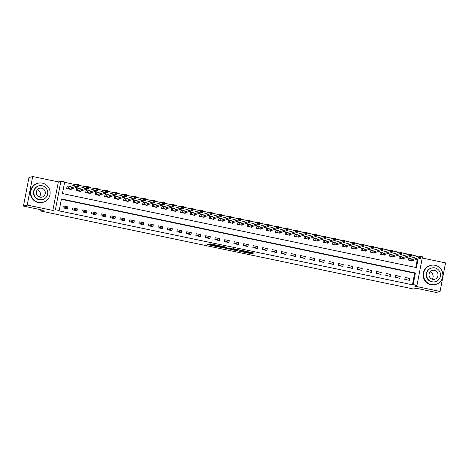 <?xml version="1.0" encoding="UTF-8"?>
<svg xmlns="http://www.w3.org/2000/svg" width="469" height="469" viewBox="0 0 469 469"><rect width="100%" height="100%" fill="white"/><g stroke="black" fill="none" stroke-linecap="round" stroke-linejoin="round"><path stroke-width="0.7" d="M242.086 251.812L251.32 253.723L253.987 252.979L244.824 251.056L247.966 252.099L243.458 251.431L246.817 252.416L242.086 251.812M209.074 244.449L207.439 244.542L208.037 244.736L216.836 246.577L220.395 245.955L210.094 243.81L209.18 244.068L209.79 244.255L218.923 245.844L217.141 246.348L209.074 244.449M23.45 206.096L28.943 177.563L32.695 176.532L27.202 205.064L23.45 206.096L43.388 210.27L40.686 211.015L413.658 289.039L416.361 288.294L436.305 292.468L440.057 291.437L414.42 286.072L416.97 285.369L413.171 284.577L412.421 284.783L58.443 210.728L59.194 210.517L55.395 209.725L60.888 181.192L64.687 181.99L62.459 193.556L416.443 267.611L418.096 259.011M27.202 205.064L52.839 210.429L55.395 209.725M230.631 249.391L240.919 251.542L243.587 250.804L233.281 248.664L230.631 249.391M228.473 248.787L219.017 246.975L221.685 246.237L226.345 247.14L226.955 247.327L225.853 247.644L228.966 248.353L232.032 248.371M232.02 248.377L228.432 249.004M440.057 291.437L445.55 262.904L422.235 258.026M412.421 284.783L414.649 273.216L61.351 199.302M409.701 278.398L405.146 277.443L404.77 279.372L409.331 280.321L409.701 278.398L405.562 279.536M400.204 276.411L395.648 275.455L395.279 277.384L399.834 278.34L400.204 276.411L396.065 277.548M390.712 274.424L386.151 273.468L385.782 275.397L390.337 276.352L390.712 274.424L386.573 275.561M381.215 272.436L376.66 271.481L376.285 273.409L380.846 274.365L381.215 272.436L377.076 273.574M371.718 270.449L367.163 269.499L366.793 271.422L371.348 272.378L371.718 270.449L367.579 271.592M362.226 268.461L357.665 267.512L357.296 269.441L361.851 270.39L362.226 268.461L358.087 269.605M352.729 266.48L348.174 265.524L347.799 267.453L352.36 268.403L352.729 266.48L348.59 267.617M343.232 264.493L338.677 263.537L338.307 265.466L342.862 266.421L343.232 264.493L339.093 265.63M333.74 262.505L329.179 261.55L328.81 263.478L333.365 264.434L333.74 262.505L329.601 263.642M324.243 260.518L319.688 259.562L319.313 261.491L323.874 262.447L324.243 260.518L320.104 261.655M314.746 258.53L310.191 257.575L309.821 259.504L314.377 260.459L314.746 258.53L310.607 259.674M305.255 256.543L300.693 255.593L300.324 257.516L304.879 258.472L305.255 256.543L301.116 257.686M295.757 254.556L291.202 253.606L290.827 255.535L295.388 256.484L295.757 254.556L291.618 255.699M286.26 252.574L281.705 251.619L281.336 253.547L285.891 254.497L286.26 252.574L282.121 253.711M276.769 250.587L272.208 249.631L271.838 251.56L276.399 252.515L276.769 250.587L272.63 251.724M267.271 248.599L262.716 247.644L262.341 249.572L266.902 250.528L267.271 248.599L263.132 249.737M257.78 246.612L253.219 245.656L252.85 247.585L257.405 248.541L257.78 246.612L253.635 247.749M248.283 244.625L243.722 243.675L243.352 245.598L247.913 246.553L248.283 244.625L244.144 245.768M238.785 242.637L234.23 241.687L233.855 243.616L238.416 244.566L238.785 242.637L234.647 243.78M229.294 240.656L224.733 239.7L224.364 241.629L228.919 242.579L229.294 240.656L225.149 241.793M219.797 238.668L215.236 237.713L214.866 239.641L219.428 240.597L219.797 238.668L215.658 239.806M210.3 236.681L205.744 235.725L205.369 237.654L209.93 238.61L210.3 236.681L206.161 237.818M200.808 234.693L196.247 233.738L195.878 235.667L200.433 236.622L200.808 234.693L196.669 235.831M191.311 232.706L186.756 231.756L186.381 233.679L190.942 234.635L191.311 232.706L187.172 233.849M181.814 230.719L177.259 229.769L176.889 231.698L181.444 232.647L181.814 230.719L177.675 231.862M172.322 228.731L167.761 227.782L167.392 229.71L171.947 230.66L172.322 228.731L168.183 229.874M162.825 226.75L158.27 225.794L157.895 227.723L162.456 228.673L162.825 226.75L158.686 227.887M153.328 224.762L148.773 223.807L148.403 225.736L152.958 226.691L153.328 224.762L149.189 225.9M143.836 222.775L139.275 221.819L138.906 223.748L143.461 224.704L143.836 222.775L139.698 223.912M134.339 220.788L129.784 219.832L129.409 221.761L133.97 222.716L134.339 220.788L130.2 221.925M124.842 218.8L120.287 217.851L119.917 219.773L124.473 220.729L124.842 218.8L120.703 219.943M115.351 216.813L110.79 215.863L110.42 217.792L114.975 218.742L115.351 216.813L111.212 217.956M105.853 214.831L101.298 213.876L100.923 215.804L105.484 216.754L105.853 214.831L101.714 215.969M96.356 212.844L91.801 211.888L91.432 213.817L95.987 214.773L96.356 212.844L92.217 213.981M86.865 210.857L82.304 209.901L81.934 211.83L86.489 212.785L86.865 210.857L82.726 211.994M77.367 208.869L72.812 207.914L72.437 209.842L76.998 210.798L77.367 208.869L73.228 210.006M67.87 206.882L63.315 205.932L62.946 207.855L67.501 208.811L67.87 206.882L63.731 208.025M417.902 256.32L411.454 254.896M408.552 254.292L401.956 252.908M399.06 252.304L392.465 250.927M389.563 250.317L382.968 248.939M380.066 248.33L373.471 246.952M370.574 246.342L363.979 244.965M361.077 244.361L354.482 242.977M351.58 242.373L344.985 240.99M342.089 240.386L335.493 239.008M332.591 238.399L325.996 237.021M323.1 236.411L316.499 235.033M313.603 234.424L307.007 233.046M304.105 232.442L297.51 231.059M294.614 230.455L288.013 229.071M285.117 228.467L278.522 227.084M275.62 226.48L269.024 225.102M266.128 224.493L259.533 223.115M256.631 222.505L250.036 221.128M247.134 220.518L240.538 219.14M237.642 218.536L231.047 217.153M228.145 216.549L221.55 215.165M218.648 214.562L212.052 213.184M209.156 212.574L202.561 211.197M199.659 210.587L193.064 209.209M190.162 208.599L183.567 207.222M180.671 206.618L174.075 205.234M171.173 204.631L164.578 203.247M161.676 202.643L155.081 201.26M152.185 200.656L145.589 199.278M142.687 198.668L136.092 197.291M133.19 196.681L126.595 195.303M123.699 194.694L117.103 193.316M114.202 192.712L107.606 191.329M104.71 190.725L98.109 189.341M95.213 188.737L88.618 187.36M85.716 186.75L79.12 185.372M76.224 184.763L64.616 182.335M415.757 267.465L417.346 259.216M410.094 258.425L408.857 258.167L408.481 260.09L413.042 261.045L413.171 260.365M400.596 256.437L399.359 256.18L398.99 258.108L403.545 259.058L403.68 258.378M391.099 254.45L389.862 254.192L389.493 256.121L394.054 257.071L394.183 256.391M381.608 252.463L380.371 252.205L380.001 254.134L384.557 255.083L384.686 254.403M372.11 250.475L370.873 250.217L370.504 252.146L375.059 253.102L375.194 252.422M362.613 248.488L361.382 248.23L361.007 250.159L365.568 251.114L365.697 250.434M353.122 246.506L351.885 246.243L351.516 248.171L356.071 249.127L356.2 248.447M343.625 244.519L342.388 244.261L342.018 246.184L346.573 247.14L346.708 246.46M334.127 242.532L332.896 242.274L332.521 244.202L337.082 245.152L337.211 244.472M324.636 240.544L323.399 240.286L323.03 242.215L327.585 243.165L327.714 242.485M315.139 238.557L313.902 238.299L313.532 240.228L318.088 241.183L318.222 240.503M305.641 236.569L304.41 236.312L304.035 238.24L308.596 239.196L308.725 238.516M296.15 234.582L294.913 234.324L294.544 236.253L299.099 237.208L299.228 236.528M286.653 232.601L285.416 232.343L285.046 234.266L289.602 235.221L289.736 234.541M277.156 230.613L275.924 230.355L275.549 232.284L280.11 233.234L280.239 232.554M267.664 228.626L266.427 228.368L266.058 230.297L270.613 231.246L270.742 230.566M258.167 226.638L256.93 226.38L256.561 228.309L261.116 229.259L261.251 228.579M248.67 224.651L247.439 224.393L247.063 226.322L251.624 227.277L251.753 226.597M239.178 222.664L237.941 222.406L237.572 224.334L242.127 225.29L242.256 224.61M229.681 220.682L228.444 220.418L228.075 222.347L232.63 223.303L232.765 222.623M220.19 218.695L218.953 218.437L218.577 220.36L223.138 221.315L223.267 220.635M210.692 216.707L209.455 216.449L209.086 218.378L213.641 219.328L213.776 218.648M201.195 214.72L199.958 214.462L199.589 216.391L204.15 217.34L204.279 216.66M191.704 212.733L190.467 212.475L190.092 214.403L194.653 215.359L194.782 214.679M182.207 210.745L180.97 210.487L180.6 212.416L185.155 213.372L185.29 212.692M172.709 208.758L171.472 208.5L171.103 210.429L175.664 211.384L175.793 210.704M163.218 206.776L161.981 206.518L161.606 208.441L166.167 209.397L166.296 208.717M153.721 204.789L152.484 204.531L152.114 206.46L156.669 207.409L156.804 206.729M144.223 202.801L142.992 202.544L142.617 204.472L147.178 205.422L147.307 204.742M134.732 200.814L133.495 200.556L133.126 202.485L137.681 203.435L137.81 202.755M125.235 198.827L123.998 198.569L123.628 200.498L128.184 201.453L128.318 200.773M115.737 196.839L114.506 196.581L114.131 198.51L118.692 199.466L118.821 198.786M106.246 194.858L105.009 194.594L104.64 196.523L109.195 197.478L109.324 196.798M96.749 192.87L95.512 192.612L95.143 194.535L99.698 195.491L99.833 194.811M87.252 190.883L86.02 190.625L85.645 192.554L90.206 193.504L90.335 192.823M77.76 188.896L76.523 188.638L76.154 190.566L80.709 191.516L80.838 190.836M68.263 186.908L67.026 186.65L66.657 188.579L71.212 189.535L71.347 188.855M40.932 209.754L40.686 211.015M52.839 210.429L58.338 181.896L32.695 176.532M58.338 181.896L60.888 181.192M417.914 256.25L418.799 256.068M421.015 256.531L422.463 256.836L416.97 285.369M413.171 284.577L415.399 273.005L61.421 198.95L59.194 210.517M414.649 273.216L415.399 273.005M246.923 252.07L251.466 252.949L252.609 252.633M232.137 248.975L236.464 249.883M237.179 249.402L236.564 249.572L236.37 250.376L240.022 251.431M242.403 250.499L240.034 251.278M242.373 250.634L238.006 249.907L236.417 250.346M236.564 249.572L236.37 250.376M224.815 247.444L220.541 246.553M224.751 247.937L229.37 248.593L224.751 247.937L224.886 247.233M225.671 246.999L225.366 247.767M224.897 247.169L225.513 246.999M412.28 260.887L412.333 260.594M411.805 260.787L420.675 258.302L418.776 257.903L419.145 255.974L410.258 258.419L408.816 258.36M419.802 256.619L419.145 255.974L421.045 256.373L420.675 258.302L420.564 256.778L419.802 256.619L419.655 257.387L420.412 257.551M419.655 257.387L409.718 260.348M420.564 256.778L421.045 256.373M402.783 258.9L402.842 258.607M402.308 258.8L411.178 256.314L409.285 255.916L409.654 253.987L400.766 256.437L399.324 256.373M410.305 254.632L409.654 253.987L411.553 254.386L411.178 256.314L411.067 254.79L410.305 254.632L410.158 255.406L410.92 255.564M410.158 255.406L400.227 258.366M411.067 254.79L411.553 254.386M392.817 256.813L401.687 254.327L399.787 253.928L400.157 252L391.269 254.45L389.827 254.386M400.813 252.644L400.157 252L402.056 252.398L401.687 254.327L401.57 252.803L400.813 252.644L400.661 253.418L401.423 253.577M400.661 253.418L390.73 256.379M401.57 252.803L402.056 252.398M383.32 254.825L392.19 252.34L390.29 251.941L390.665 250.018L381.772 252.463L380.33 252.398M391.316 250.657L390.665 250.018L392.559 250.411L392.19 252.34L392.078 250.815L391.316 250.657L391.169 251.431L391.926 251.589M391.169 251.431L381.233 254.391M392.078 250.815L392.559 250.411M373.828 252.844L382.692 250.352L380.799 249.959L381.168 248.031L372.28 250.475L370.838 250.411M381.819 248.67L381.168 248.031L383.067 248.423L382.692 250.352L382.581 248.834L381.819 248.67L381.672 249.444L382.434 249.602M381.672 249.444L371.741 252.404M382.581 248.834L383.067 248.423M431.333 284.577A9.855 9.661 74.6 0 0 442.853 274.641A9.855 9.661 74.6 0 0 430.571 265.436A9.855 9.661 74.6 0 0 431.333 284.577M430.571 265.436L430.196 265.542A9.855 9.661 74.6 0 0 430.958 284.683A9.855 9.661 74.6 0 0 435.431 284.542L435.807 284.443M435.42 281.687L435.074 281.781A7.094 6.959 -105.4 0 1 426.227 275.156A7.094 6.959 -105.4 0 1 431.304 268.098L431.65 268.004A7.094 6.959 74.6 0 0 432.195 281.787A7.094 6.959 74.6 0 0 440.497 274.629A7.094 6.959 74.6 0 0 431.65 268.004M434.394 270.373A4.573 4.485 74.6 0 0 429.047 274.981A4.573 4.485 74.6 0 0 434.745 279.254A4.573 4.485 74.6 0 0 434.394 270.373M430.091 271.879A4.573 4.485 -105.4 0 1 432.096 279.155M38.61 202.42A9.855 9.661 74.6 0 0 50.136 192.483A9.855 9.661 74.6 0 0 37.848 183.279A9.855 9.661 74.6 0 0 38.61 202.42M37.848 183.279L37.473 183.379A9.855 9.661 74.6 0 0 38.235 202.52A9.855 9.661 74.6 0 0 42.708 202.385L43.084 202.28M42.697 199.524L42.351 199.618A7.094 6.959 -105.4 0 1 33.504 192.994A7.094 6.959 -105.4 0 1 38.581 185.935L38.927 185.841A7.094 6.959 74.6 0 0 39.472 199.624A7.094 6.959 74.6 0 0 47.774 192.472A7.094 6.959 74.6 0 0 38.927 185.841M41.671 188.21A4.573 4.485 74.6 0 0 36.324 192.823A4.573 4.485 74.6 0 0 42.022 197.091A4.573 4.485 74.6 0 0 41.671 188.21M37.368 189.716A4.573 4.485 -105.4 0 1 39.373 196.998M364.806 250.956L364.859 250.663M364.331 250.856L373.201 248.365L371.301 247.972L371.671 246.043L362.783 248.488L361.341 248.429M372.327 246.688L371.671 246.043L373.57 246.442L373.201 248.365L373.084 246.846L372.327 246.688L372.175 247.456L372.937 247.614M372.175 247.456L362.244 250.417M373.084 246.846L373.57 246.442M355.309 248.969L355.361 248.676M354.822 248.828L363.704 246.383L361.804 245.985L362.179 244.056L353.286 246.501L351.844 246.442M362.83 244.701L362.179 244.056L364.079 244.455L363.704 246.383L363.592 244.859L362.83 244.701L362.684 245.469L363.44 245.627M362.684 245.469L352.747 248.429M363.592 244.859L364.079 244.455M345.811 246.981L345.87 246.688M345.325 246.841L354.212 244.396L352.313 243.997L352.682 242.068L343.795 244.519L342.352 244.455M353.333 242.713L352.682 242.068L354.582 242.467L354.212 244.396L354.095 242.872L353.333 242.713L353.186 243.481L353.948 243.646M353.186 243.481L343.255 246.448M354.095 242.872L354.582 242.467M335.845 244.894L344.715 242.409L342.816 242.01L343.185 240.081L334.297 242.532L332.855 242.467M343.841 240.726L343.185 240.081L345.084 240.48L344.715 242.409L344.598 240.884L343.841 240.726L343.689 241.5L344.451 241.658M343.689 241.5L333.758 244.46M344.598 240.884L345.084 240.48M326.348 242.907L335.218 240.421L333.318 240.022L333.694 238.094L324.8 240.544L323.358 240.48M334.344 238.739L333.694 238.094L335.593 238.492L335.218 240.421L335.106 238.897L334.344 238.739L334.198 239.512L334.954 239.671M334.198 239.512L324.261 242.473M335.106 238.897L335.593 238.492M316.856 240.919L325.726 238.434L323.827 238.035L324.196 236.112L315.309 238.557L313.867 238.492M324.847 236.751L324.196 236.112L326.096 236.505L325.726 238.434L325.609 236.915L324.847 236.751L324.7 237.525L325.463 237.683M324.7 237.525L314.769 240.486M325.609 236.915L326.096 236.505M307.834 239.038L307.887 238.744M307.359 238.938L316.229 236.446L314.33 236.054L314.699 234.125L305.811 236.569L304.369 236.511M315.356 234.77L314.699 234.125L316.598 234.523L316.229 236.446L316.112 234.928L315.356 234.77L315.203 235.538L315.965 235.696M315.203 235.538L305.272 238.498M316.112 234.928L316.598 234.523M298.337 237.05L298.395 236.757M297.862 236.951L306.732 234.465L304.832 234.066L305.208 232.137L296.32 234.582L294.878 234.523M305.858 232.782L305.208 232.137L307.107 232.536L306.732 234.465L306.62 232.941L305.858 232.782L305.712 233.55L306.468 233.709M305.712 233.55L295.775 236.511M306.62 232.941L307.107 232.536M288.84 235.063L288.898 234.77M288.371 234.963L297.24 232.477L295.341 232.079L295.71 230.15L286.823 232.595L285.381 232.536M296.361 230.795L295.71 230.15L297.61 230.549L297.24 232.477L297.123 230.953L296.361 230.795L296.215 231.563L296.977 231.727M296.215 231.563L286.283 234.523M297.123 230.953L297.61 230.549M278.873 232.976L287.743 230.49L285.844 230.091L286.213 228.163L277.326 230.613L275.883 230.549M286.87 228.808L286.213 228.163L288.113 228.561L287.743 230.49L287.626 228.966L286.87 228.808L286.717 229.581L287.479 229.74M286.717 229.581L276.786 232.542M287.626 228.966L288.113 228.561M269.376 230.988L278.246 228.503L276.347 228.104L276.722 226.175L267.834 228.626L266.392 228.561M277.372 226.82L276.722 226.175L278.621 226.574L278.246 228.503L278.135 226.978L277.372 226.82L277.226 227.594L277.982 227.752M277.226 227.594L267.289 230.555M278.135 226.978L278.621 226.574M259.885 229.001L268.755 226.515L266.855 226.117L267.224 224.194L258.337 226.638L256.895 226.574M267.881 224.833L267.224 224.194L269.124 224.587L268.755 226.515L268.637 224.991L267.881 224.833L267.729 225.607L268.491 225.765M267.729 225.607L257.798 228.567M268.637 224.991L269.124 224.587M250.387 227.019L259.257 224.528L257.358 224.135L257.727 222.206L248.84 224.651L247.398 224.587M258.384 222.845L257.727 222.206L259.627 222.599L259.257 224.528L259.14 223.01L258.384 222.845L258.237 223.619L258.994 223.777M258.237 223.619L248.3 226.58M259.14 223.01L259.627 222.599M241.365 225.132L241.424 224.839M240.89 225.032L249.76 222.541L247.861 222.148L248.236 220.219L239.348 222.664L237.906 222.605M248.887 220.864L248.236 220.219L250.135 220.618L249.76 222.541L249.649 221.022L248.887 220.864L248.74 221.632L249.496 221.79M248.74 221.632L238.803 224.592M249.649 221.022L250.135 220.618M231.868 223.144L231.926 222.851M231.399 223.045L240.269 220.559L238.369 220.16L238.739 218.232L229.851 220.676L228.409 220.618M239.395 218.876L238.739 218.232L240.638 218.63L240.269 220.559L240.151 219.035L239.395 218.876L239.243 219.644L240.005 219.803M239.243 219.644L229.312 222.605M240.151 219.035L240.638 218.63M222.376 221.157L222.429 220.864M221.89 221.016L230.771 218.572L228.872 218.173L229.241 216.244L220.354 218.695L218.912 218.63M229.898 216.889L229.241 216.244L231.141 216.643L230.771 218.572L230.654 217.047L229.898 216.889L229.751 217.663L230.508 217.821M229.751 217.663L219.814 220.623M230.654 217.047L231.141 216.643M212.404 219.07L221.274 216.584L219.375 216.186L219.75 214.257L210.862 216.707L209.42 216.643M220.401 214.902L219.75 214.257L221.649 214.655L221.274 216.584L221.163 215.06L220.401 214.902L220.254 215.676L221.01 215.834M220.254 215.676L210.323 218.636M221.163 215.06L221.649 214.655M202.913 217.083L211.783 214.597L209.883 214.198L210.253 212.269L201.365 214.72L199.923 214.655M210.909 212.914L210.253 212.269L212.152 212.668L211.783 214.597L211.666 213.073L210.909 212.914L210.757 213.688L211.519 213.846M210.757 213.688L200.826 216.649M211.666 213.073L212.152 212.668M193.404 215.054L202.286 212.609L200.386 212.211L200.755 210.288L191.868 212.733L190.426 212.668M201.412 210.927L200.755 210.288L202.655 210.681L202.286 212.609L202.174 211.091L201.412 210.927L201.265 211.701L202.022 211.859M201.265 211.701L191.329 214.661M202.174 211.091L202.655 210.681M184.393 213.213L184.452 212.92M183.907 213.073L192.788 210.622L190.889 210.229L191.264 208.3L182.377 210.745L180.934 210.687M191.915 208.945L191.264 208.3L193.164 208.699L192.788 210.622L192.677 209.104L191.915 208.945L191.768 209.713L192.53 209.872M191.768 209.713L181.837 212.674M192.677 209.104L193.164 208.699M174.902 211.226L174.955 210.933M174.427 211.126L183.297 208.641L181.397 208.242L181.767 206.313L172.879 208.758L171.437 208.699M182.423 206.958L181.767 206.313L183.666 206.712L183.297 208.641L183.18 207.116L182.423 206.958L182.271 207.726L183.033 207.884M182.271 207.726L172.34 210.687M183.18 207.116L183.666 206.712M165.405 209.238L165.457 208.945M164.93 209.139L173.8 206.653L171.9 206.254L172.275 204.326L163.382 206.77L161.94 206.712M172.926 204.971L172.275 204.326L174.169 204.724L173.8 206.653L173.688 205.129L172.926 204.971L172.78 205.739L173.536 205.903M172.78 205.739L162.843 208.699M173.688 205.129L174.169 204.724M155.432 207.151L164.302 204.666L162.409 204.267L162.778 202.338L153.891 204.789L152.448 204.724M163.429 202.983L162.778 202.338L164.678 202.737L164.302 204.666L164.191 203.141L163.429 202.983L163.282 203.757L164.044 203.915M163.282 203.757L153.351 206.718M164.191 203.141L164.678 202.737M145.941 205.164L154.811 202.678L152.912 202.28L153.281 200.351L144.393 202.801L142.951 202.737M153.938 200.996L153.281 200.351L155.18 200.75L154.811 202.678L154.694 201.154L153.938 200.996L153.785 201.77L154.547 201.928M153.785 201.77L143.854 204.73M154.694 201.154L155.18 200.75M136.444 203.177L145.314 200.691L143.414 200.292L143.79 198.369L134.896 200.814L133.454 200.75M144.44 199.008L143.79 198.369L145.683 198.762L145.314 200.691L145.202 199.167L144.44 199.008L144.294 199.782L145.05 199.941M144.294 199.782L134.357 202.743M145.202 199.167L145.683 198.762M126.952 201.195L135.822 198.704L133.923 198.311L134.292 196.382L125.405 198.827L123.963 198.762M134.943 197.027L134.292 196.382L136.192 196.775L135.822 198.704L135.705 197.185L134.943 197.027L134.796 197.795L135.559 197.953M134.796 197.795L124.865 200.755M135.705 197.185L136.192 196.775M117.93 199.307L117.983 199.014M117.455 199.208L126.325 196.716L124.426 196.323L124.795 194.395L115.907 196.839L114.465 196.781M125.452 195.04L124.795 194.395L126.694 194.793L126.325 196.716L126.208 195.198L125.452 195.04L125.299 195.808L126.061 195.966M125.299 195.808L115.368 198.768M126.208 195.198L126.694 194.793M108.433 197.32L108.486 197.027M107.958 197.22L116.828 194.735L114.928 194.336L115.304 192.407L106.41 194.852L104.968 194.793M115.954 193.052L115.304 192.407L117.203 192.806L116.828 194.735L116.717 193.21L115.954 193.052L115.808 193.82L116.564 193.978M115.808 193.82L105.871 196.781M116.717 193.21L117.203 192.806M98.936 195.333L98.994 195.04M98.467 195.233L107.337 192.747L105.437 192.349L105.806 190.42L96.919 192.87L95.477 192.806M106.457 191.065L105.806 190.42L107.706 190.819L107.337 192.747L107.219 191.223L106.457 191.065L106.311 191.839L107.073 191.997M106.311 191.839L96.38 194.799M107.219 191.223L107.706 190.819M88.969 193.246L97.839 190.76L95.94 190.361L96.309 188.432L87.422 190.883L85.979 190.819M96.966 189.077L96.309 188.432L98.209 188.831L97.839 190.76L97.722 189.236L96.966 189.077L96.813 189.851L97.575 190.009M96.813 189.851L86.882 192.812M97.722 189.236L98.209 188.831M79.472 191.258L88.342 188.773L86.443 188.374L86.818 186.445L77.924 188.896L76.488 188.831M87.469 187.09L86.818 186.445L88.717 186.844L88.342 188.773L88.231 187.248L87.469 187.09L87.322 187.864L88.078 188.022M87.322 187.864L77.385 190.824M88.231 187.248L88.717 186.844M69.963 189.23L78.851 186.785L76.951 186.386L77.321 184.464L68.433 186.908L66.991 186.844M77.971 185.103L77.321 184.464L79.22 184.856L78.851 186.785L78.733 185.267L77.971 185.103L77.825 185.876L78.587 186.035M77.825 185.876L67.894 188.837M78.733 185.267L79.22 184.856M251.466 252.949L251.32 253.723M250.575 252.832L250.428 253.606M241.019 251.009L240.919 251.542M231.299 249.209L231.229 249.59M238.07 249.59L238.006 249.907M219.703 246.782L219.633 247.163M225.976 247.063L225.87 247.632M229.452 248.441L229.323 249.121M214.544 244.671L214.45 245.158M213.665 244.484L213.559 245.041M209.866 243.874L209.79 244.255M217.833 246.161L217.727 246.694M208.113 244.355L208.037 244.736M410.258 258.419L409.888 260.348M410.146 258.425L409.777 260.354M400.766 256.437L400.391 258.36M400.655 256.437L400.28 258.366M391.269 254.45L390.9 256.379M391.158 254.45L390.788 256.379M381.772 252.463L381.403 254.391M381.66 252.469L381.291 254.391M372.28 250.475L371.905 252.404M372.169 250.481L371.794 252.41M362.783 248.488L362.414 250.417M362.672 248.494L362.303 250.423M353.286 246.501L352.917 248.429M353.18 246.506L352.805 248.435M343.795 244.519L343.419 246.442M343.683 244.519L343.314 246.448M334.297 242.532L333.928 244.46M334.186 242.532L333.817 244.46M324.8 240.544L324.431 242.473M324.695 240.55L324.319 242.473M315.309 238.557L314.934 240.486M315.197 238.563L314.828 240.491M305.811 236.569L305.442 238.498M305.7 236.575L305.331 238.504M296.32 234.582L295.945 236.511M296.209 234.588L295.833 236.517M286.823 232.595L286.453 234.523M286.711 232.601L286.342 234.529M277.326 230.613L276.956 232.536M277.214 230.613L276.845 232.542M267.834 228.626L267.459 230.555M267.723 228.626L267.348 230.555M258.337 226.638L257.968 228.567M258.226 226.644L257.856 228.567M248.84 224.651L248.47 226.58M248.728 224.657L248.359 226.586M239.348 222.664L238.973 224.592M239.237 222.669L238.862 224.598M229.851 220.676L229.482 222.605M229.74 220.682L229.37 222.611M220.354 218.695L219.984 220.618M220.242 218.695L219.873 220.623M210.862 216.707L210.487 218.636M210.751 216.707L210.376 218.636M201.365 214.72L200.996 216.649M201.254 214.726L200.884 216.649M191.868 212.733L191.499 214.661M191.757 212.738L191.387 214.667M182.377 210.745L182.001 212.674M182.265 210.751L181.89 212.68M172.879 208.758L172.51 210.687M172.768 208.764L172.399 210.692M163.382 206.77L163.013 208.699M163.271 206.776L162.901 208.705M153.891 204.789L153.515 206.712M153.779 204.789L153.404 206.718M144.393 202.801L144.024 204.73M144.282 202.801L143.913 204.73M134.896 200.814L134.527 202.743M134.785 200.82L134.415 202.743M125.405 198.827L125.03 200.755M125.293 198.833L124.918 200.761M115.907 196.839L115.538 198.768M115.796 196.845L115.427 198.774M106.41 194.852L106.041 196.781M106.305 194.858L105.93 196.787M96.919 192.87L96.544 194.793M96.807 192.87L96.438 194.799M87.422 190.883L87.052 192.812M87.31 190.883L86.941 192.812M77.924 188.896L77.555 190.824M77.819 188.901L77.444 190.824M68.433 186.908L68.064 188.837M68.322 186.914L67.952 188.843M246.929 252.041L246.858 252.381M225.964 247.057L225.853 247.644M224.862 247.192L224.715 247.966"/></g></svg>
